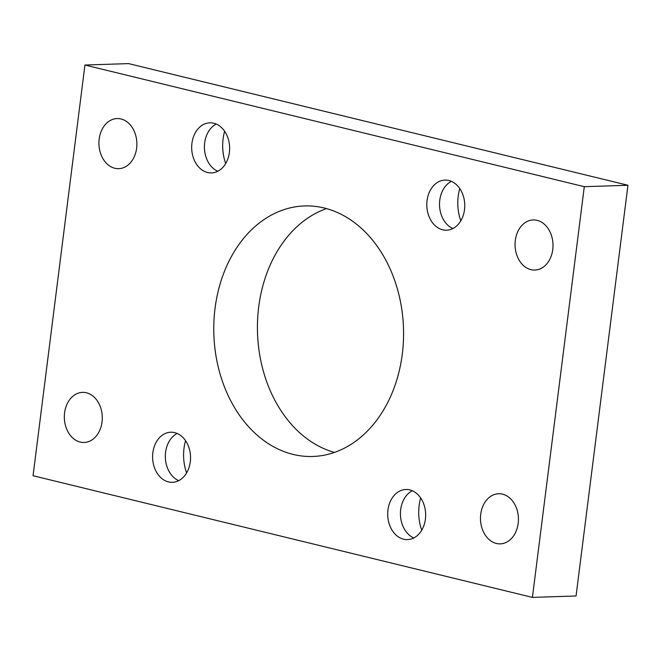 <?xml version="1.0" encoding="UTF-8"?>
<svg xmlns="http://www.w3.org/2000/svg" width="661" height="661" viewBox="0 0 661 661"><rect width="100%" height="100%" fill="white"/><g stroke="black" fill="none" stroke-linecap="round" stroke-linejoin="round"><path stroke-width="0.99" d="M334.466 452.405A125.334 94.878 88.1 0 1 258.699 306.977A125.334 94.878 88.1 0 1 326.534 208.595M402.301 354.023A125.334 94.878 88.1 0 1 312.752 456.478A125.334 94.878 88.1 0 1 215.04 308.398A125.334 94.878 88.1 0 1 304.597 205.943A125.334 94.878 88.1 0 1 402.301 354.023M518.174 523.372A25.068 18.979 88.1 0 1 500.261 543.863A25.068 18.979 88.1 0 1 480.721 514.241A25.068 18.979 88.1 0 1 498.625 493.75A25.068 18.979 88.1 0 1 518.174 523.372M136.629 148.18A25.068 18.979 88.1 0 1 118.716 168.671A25.068 18.979 88.1 0 1 99.175 139.05A25.068 18.979 88.1 0 1 117.088 118.559A25.068 18.979 88.1 0 1 136.629 148.18M102.034 421.982A25.068 18.979 88.1 0 1 84.129 442.473A25.068 18.979 88.1 0 1 64.588 412.861A25.068 18.979 88.1 0 1 82.493 392.37A25.068 18.979 88.1 0 1 102.034 421.982M552.761 249.561A25.068 18.979 88.1 0 1 534.848 270.052A25.068 18.979 88.1 0 1 515.307 240.439A25.068 18.979 88.1 0 1 533.22 219.948A25.068 18.979 88.1 0 1 552.761 249.561M460.8 220.824A41.775 31.629 88.1 0 1 458.222 196.127A41.775 31.629 88.1 0 1 459.75 188.534M452.909 228.541A25.068 18.979 88.1 0 1 439.78 200.176A25.068 18.979 88.1 0 1 451.372 181.345M464.501 209.711A25.068 18.979 88.1 0 1 446.588 230.202A25.068 18.979 88.1 0 1 427.047 200.589A25.068 18.979 88.1 0 1 444.96 180.098A25.068 18.979 88.1 0 1 464.501 209.711M225.69 163.54A41.775 31.629 88.1 0 1 223.104 138.843A41.775 31.629 88.1 0 1 224.633 131.25M217.791 171.265A25.068 18.979 88.1 0 1 204.662 142.892A25.068 18.979 88.1 0 1 216.254 124.061M229.384 152.435A25.068 18.979 88.1 0 1 211.47 172.926A25.068 18.979 88.1 0 1 191.93 143.305A25.068 18.979 88.1 0 1 209.843 122.814A25.068 18.979 88.1 0 1 229.384 152.435M186.6 472.937A41.775 31.629 88.1 0 1 184.014 448.249A41.775 31.629 88.1 0 1 185.551 440.656M178.71 480.663A25.068 18.979 88.1 0 1 165.581 452.289A25.068 18.979 88.1 0 1 177.173 433.459M190.294 461.832A25.068 18.979 88.1 0 1 172.389 482.323A25.068 18.979 88.1 0 1 152.848 452.711A25.068 18.979 88.1 0 1 170.753 432.211A25.068 18.979 88.1 0 1 190.294 461.832M421.718 530.221A41.775 31.629 88.1 0 1 419.132 505.525A41.775 31.629 88.1 0 1 420.669 497.94M413.819 537.947A25.068 18.979 88.1 0 1 400.69 509.573A25.068 18.979 88.1 0 1 412.282 490.743M425.411 519.116A25.068 18.979 88.1 0 1 407.507 539.607A25.068 18.979 88.1 0 1 387.957 509.986A25.068 18.979 88.1 0 1 405.871 489.495A25.068 18.979 88.1 0 1 425.411 519.116M584.299 186.683L532.411 597.395L33.05 475.73L84.939 65.026L584.299 186.683L627.95 185.27L576.062 595.974L532.411 597.395M627.95 185.27L128.589 63.605L84.939 65.026"/></g></svg>
